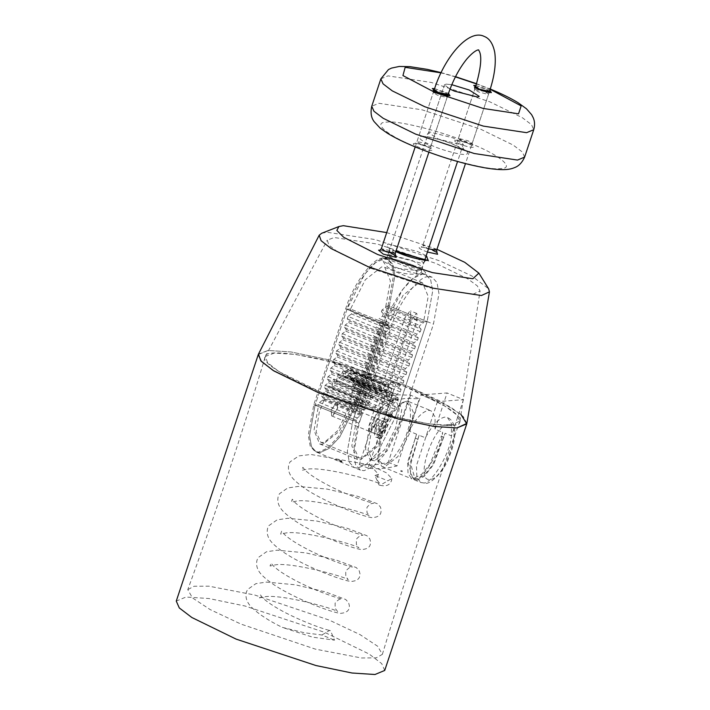 <?xml version="1.0" encoding="UTF-8"?>
<svg xmlns="http://www.w3.org/2000/svg" width="710" height="710" viewBox="0 0 710 710"><rect width="100%" height="100%" fill="white"/><g stroke="black" fill="none" stroke-linecap="round" stroke-linejoin="round"><path stroke-width="0.53" stroke-dasharray="3.55 2.66" d="M265.203 356.952C258.467 363.733 309.329 390.606 357.698 405.818C405.632 422.521 461.802 431.121 459.832 421.456C466.568 414.675 415.705 387.802 367.336 372.581C319.411 355.887 263.241 347.288 265.203 356.952L265.212 356.917C241.569 435.212 215.769 512.78 187.795 589.637L192.463 597.909L210.142 609.571L241.045 624.125L315.409 649.135L361.399 657.975L376.3 657.851L382.362 654.354L377.64 646.233L359.961 634.571L329.058 620.016L254.695 595.007L208.997 586.194L194.061 586.247L187.795 589.637M382.362 654.354C405.996 576.067 431.804 498.491 459.769 421.642L459.832 421.456M384.722 670.444L381.705 663.601L369.173 654.052L324.869 632.424L245.056 606.02L208.971 598.53L186.002 597.039L176.266 601.095M460.95 414.418L438.789 400.467L406.892 385.858L327.079 359.446L290.993 351.956L268.025 350.474L258.289 354.53M436.961 249.308L386.71 232.587M321.692 233.27L326.999 232.241L375.253 239.581L440.466 261.147L471.768 275.933L488.613 288.792M403.937 386.08L444.522 405.8L456.423 414.613L459.911 421.083L450.708 425.352L429.275 423.959L395.594 416.974L321.097 392.328L279.003 371.667L267.546 362.668L265.433 356.385L274.326 353.056L295.759 354.441L329.44 361.434L403.937 386.08M370.984 268.371L429.514 287.736L472.824 294.322L480.058 290.967L477.315 285.882L467.961 278.959L436.073 263.463L377.542 244.098L334.233 237.513L327.248 240.131L328.908 245.074L337.907 252.139L370.984 268.371M466.86 423.408L463.195 416.486L450.459 407.034L406.892 385.858L327.079 359.446L290.993 351.956L268.025 350.474L258.476 354.086M392.16 257.952L389.178 259.683L423.036 273.51L417.223 274.069C406.91 274.85 397.272 272.702 388.29 267.626C381.217 260.845 381.518 258.2 389.178 259.683L386.098 259.106L386.737 258.404L388.432 263.179L395.621 268.194L416.051 270.377L420.027 270.111C428.201 272.232 402.765 265.407 392.16 257.952L388.53 257.197L386.737 258.404L444.487 84.801L446.111 84.126L451.791 84.685L446.111 84.126L444.487 84.801L449.998 89.14L444.487 84.801L428.538 132.743L430.162 132.069L453.299 137.971L463.275 144.299L461.66 144.982L438.514 139.08L428.538 132.743C426.053 136.222 424.66 137.571 424.34 136.799C421.82 135.965 438.034 137.953 453.486 144.52L464.216 150.059C463.497 150.493 463.186 148.567 463.275 144.299L457.559 161.498M380.107 435.638C383.799 435.727 388.61 421.279 384.669 421.944C380.977 421.855 376.176 436.304 380.107 435.638L379.61 435.567L379.025 430.438L384.003 422.139L385.166 422.015L384.669 421.944M382.149 420.915L385.166 422.015L385.761 427.145L380.782 435.443L377.596 434.609C373.655 435.274 378.457 420.826 382.149 420.915C386.089 420.249 381.279 434.697 377.596 434.609M376.682 437.351L379.202 438.381C373.682 439.312 380.418 419.077 385.583 419.202L383.063 418.172C388.574 417.24 381.847 437.475 376.682 437.351C371.161 438.283 377.897 418.048 383.063 418.172M372.093 459.752L369.839 459.423L365.517 449.093L369.014 429.798L380.214 407.62L392.692 397.84L394.946 398.168L399.26 408.49L395.763 427.784L384.563 449.971L372.093 459.752M374.614 460.781L372.359 460.453L368.037 450.131L371.534 430.837L382.734 408.649L395.204 398.869L397.467 399.197L401.78 409.519L398.283 428.813L387.083 451.001L374.614 460.781M410.566 395.168L388.246 462.29C377.924 464.979 368.268 465.707 359.251 464.482L381.581 397.36L396.562 394.804L410.566 395.168L419.388 398.789L397.059 465.911C386.746 468.591 377.081 469.319 368.073 468.094L390.393 400.972L405.383 398.416L419.388 398.789M444.984 417.089C438.745 418.199 432.221 425.112 425.396 437.813L419.095 435.23L410.708 464.145L414.968 478.549L417.267 478.886L424.056 475.452L432.443 465.307L445.135 433.26L451.436 435.842L451.462 423.666L447.38 417.445L444.984 417.089M404.025 402.481L400.786 403.484L389.462 415.279L380.356 434.449L377.729 459.725L383.427 464.402C389.586 465.281 402.605 447.708 407.105 432.434C412.794 417.072 411.108 400.6 404.025 402.481M406.431 401.292L402.987 402.357L390.961 414.88L381.297 435.239L378.51 462.077L382.166 466.692L384.554 467.038L397.804 456.654L409.697 433.091L413.406 412.608L408.827 401.638L406.431 401.292M417.782 439.179L415.27 438.141L416.584 434.192L407.62 462.121L408.055 473.668L411.898 478.877L414.294 479.223C422.104 481.85 441.629 449.457 442.614 432.23L441.3 436.18L443.821 437.209M416.584 434.192L409.022 431.094C415.847 418.394 422.37 411.489 428.6 410.38L430.997 410.726L435.088 416.947L435.052 429.133L442.614 432.23M419.095 435.23L410.14 463.151L410.575 474.697L414.418 479.907L416.805 480.262L424.305 476.321L433.632 464.5L445.135 433.26M415.27 438.141L408.188 463.106L412.448 477.519L414.746 477.857L421.536 474.422L429.923 464.278L441.3 436.18M435.052 429.133L447.087 392.958L421.057 394.92L437.431 401.638L463.47 399.668L447.087 392.958M437.431 401.638L416.442 465.733L416.877 477.28L420.711 482.489L423.107 482.844C430.926 485.462 450.451 453.069 451.436 435.842L463.47 399.668M409.022 431.094L421.057 394.92M381.581 397.36L390.393 400.972M388.246 462.29L397.059 465.911M359.251 464.482L368.073 468.094M385.583 419.202C391.095 418.279 384.367 438.505 379.202 438.381M336.123 402.517L337.294 402.392L337.88 407.522L332.901 415.82L331.739 415.945L331.144 410.815L336.123 402.517M337.516 408.463L337.188 402.357L336.496 402.313L331.313 409.794L331.632 415.909L332.333 415.953L337.516 408.463M375.306 423.959L374.986 417.844L374.294 417.799L369.111 425.29L369.431 431.396L370.132 431.44L375.306 423.959M362.011 415.004L357.023 427.881L353.944 447.371L358.603 457.826L362.002 458.039L375.732 445.951L387.394 421.367L390.438 405.632L393.855 400.28L393.864 399.055L390.464 401.567L390.314 399.757L393.42 393.695L393.233 392.728L389.683 396.562L389.222 395.221L391.849 388.769L391.467 388.113L387.971 393.065L387.207 392.275L389.204 385.779L350.864 369.981L347.598 375.776L346.586 375.572L347.856 369.386L347.172 369.448L344.323 375.776L343.108 376.176L343.578 370.638L342.797 371.064L340.507 377.578L339.158 378.563L338.803 373.957L337.96 374.72L336.363 381.084L334.951 382.592L333.798 379.175L332.937 380.232L332.111 386.098L330.718 388.05L328.819 386.009L327.993 387.305L327.993 392.346L326.689 394.645L324.15 394.086L323.396 395.559L324.213 399.508L362.011 415.004L361.195 411.046L323.396 395.559M390.438 405.632L352.639 390.136L356.065 384.793L356.074 383.56L352.666 386.08L352.515 384.261L355.63 378.199L355.435 377.232L351.894 381.066L351.423 379.726L354.05 373.274L353.669 372.626L350.172 377.569L349.409 376.779L351.414 370.283M352.639 390.136L349.604 405.871L337.933 430.455L324.204 442.552L320.805 442.33L316.145 431.884L319.225 412.386L324.213 399.508M389.204 385.779L388.663 385.477L385.397 391.272L384.376 391.068L385.654 384.882L347.856 369.386M384.376 391.068L346.586 375.572M385.654 384.882L347.172 369.448M384.971 384.944L382.113 391.272L344.323 375.776M382.113 391.272L380.897 391.671L343.108 376.176M380.897 391.671L381.377 386.125L343.578 370.638M381.377 386.125L380.595 386.551L342.797 371.064M380.595 386.551L378.306 393.074L340.507 377.578M378.306 393.074L376.957 394.05L339.158 378.563M376.957 394.05L376.602 389.453L338.803 373.957M376.602 389.453L375.759 390.216L337.96 374.72M375.759 390.216L374.161 396.57L336.363 381.084M374.161 396.57L372.75 398.079L334.951 382.592M372.75 398.079L371.596 394.671L333.798 379.175M371.596 394.671L370.735 395.727L332.937 380.232M370.735 395.727L369.91 401.585L332.111 386.098M369.91 401.585L368.517 403.537L330.718 388.05M368.517 403.537L366.919 401.603L329.12 386.107L366.617 401.505L365.792 402.801L327.993 387.305M365.792 402.801L365.783 407.842L327.993 392.346M365.783 407.842L364.487 410.131L326.689 394.645M364.487 410.131L324.15 394.086M361.94 409.581L361.195 411.046M393.855 400.28L356.065 384.793M393.864 399.055L356.074 383.56M390.464 401.567L352.666 386.08M390.314 399.757L352.515 384.261M393.42 393.695L355.63 378.199M393.233 392.728L355.435 377.232M389.683 396.562L351.894 381.066M389.222 395.221L351.423 379.726M391.849 388.769L354.05 373.274M391.467 388.113L353.669 372.626M387.971 393.065L350.172 377.569M387.207 392.275L349.409 376.779M388.663 385.477L350.864 369.981M385.397 391.272L347.598 375.776M341.998 461.651C338.031 460.808 335.936 459.947 335.697 459.068C339.744 459.654 341.847 460.515 341.998 461.651L341.927 461.846C337.924 461.136 335.821 460.275 335.635 459.272C339.637 459.982 341.741 460.843 341.927 461.846M351.477 313.971L348.069 316.411L385.867 331.907L389.275 329.458L351.477 313.971L352.045 312.267L350.128 310.226L350.527 309.019L346.977 309.285L384.776 324.772L346.977 309.285L350.527 309.019L388.326 324.505L350.527 309.019L365.295 279.758L381.74 266.862L384.714 267.297L390.411 280.911L385.796 306.356L423.586 321.852L427.136 321.577L432.683 291.02L430.713 279.997L425.84 274.663L422.272 274.14L413.327 278.169L402.517 289.627L384.776 324.772L388.326 324.505L403.094 295.253L419.539 282.358L422.512 282.793L428.201 296.407L423.586 321.852L427.136 321.577L389.346 306.09L394.884 275.524L392.914 264.51L388.042 259.168L384.474 258.644L375.528 262.673L364.718 274.14L346.977 309.285L315.08 405.17L346.977 309.285C354.104 285.092 374.72 257.242 384.474 258.644L388.042 259.168L392.914 264.51L394.884 275.524L389.346 306.09L357.441 401.975L339.708 437.12L328.89 448.578L319.953 452.616L316.376 452.092L311.504 446.75L309.533 435.736L315.08 405.17L318.63 404.904L356.429 420.391L351.814 445.836L357.503 459.45L360.476 459.885L376.921 446.989L391.689 417.737L395.239 417.471L377.498 452.616L366.688 464.074L357.742 468.103L354.175 467.579L349.302 462.245L347.332 451.223L352.879 420.666L356.429 420.391L318.63 404.904L314.015 430.349L319.713 443.954L322.686 444.398L339.131 431.494L353.891 402.242L391.689 417.737L353.899 402.242L357.441 401.975L395.239 417.471L377.498 452.616L366.688 464.074L357.742 468.103L354.175 467.579L349.302 462.245L347.332 451.223L352.879 420.666L384.776 324.772C391.893 300.587 412.519 272.738 422.272 274.14L425.84 274.663L430.713 279.997L432.683 291.02L427.136 321.577L395.239 417.471L357.441 401.975L339.708 437.12L328.89 448.578L319.953 452.616L316.376 452.092L311.504 446.75L309.533 435.736L315.08 405.17L352.879 420.666L356.429 420.391L357.228 417.977L360.644 415.527L361.204 413.832L323.414 398.337L322.846 400.041L360.644 415.527M369.954 431.396C368.321 431.094 368.091 428.884 369.28 424.766L404.824 317.92L410.06 310.847L410.558 310.927L410.735 317.476L375.191 424.323C373.629 428.467 371.889 430.828 369.954 431.396L376.256 433.979C374.614 433.677 374.392 431.467 375.581 427.349L411.117 320.503L416.353 313.43L416.859 313.5L417.036 320.059L381.492 426.905C379.93 431.05 378.19 433.402 376.256 433.979M428.565 276.722L432.142 277.246L437.014 282.58L438.984 293.603L433.437 324.159L401.54 420.054L383.799 455.19L372.99 466.656L364.044 470.686L360.476 470.162L355.603 464.828L353.633 453.805L359.171 423.249L391.077 327.354C398.195 303.17 418.82 275.32 428.565 276.722M383.214 258.129L386.781 258.653L391.654 263.996L393.624 275.01L388.086 305.575L356.18 401.461L338.448 436.606L327.63 448.063L318.692 452.092L315.116 451.569L310.243 446.235L308.273 435.221L313.82 404.656L345.717 308.77C352.843 284.577 373.46 256.727 383.214 258.129M420.027 270.111L421.474 269.969C421.279 271.815 421.802 272.995 423.036 273.51L432.142 277.246M389.293 259.727L386.781 258.653M419.211 327.203L421.128 329.245L383.329 313.758L381.412 311.708L419.211 327.203L419.779 325.499L423.187 323.059L423.586 321.852L385.796 306.356L389.346 306.09L357.441 401.975L353.891 402.242L391.689 417.737L395.239 417.471L401.54 420.054M393.446 404.664L355.648 389.169L356.216 387.474L394.006 402.961L393.446 404.664L395.363 406.706L394.556 409.129L391.148 411.569L390.58 413.273L352.781 397.777L353.349 396.082L391.148 411.569M396.304 396.056L358.506 380.569L359.074 378.865L396.872 394.361L396.304 396.056L398.221 398.097L397.423 400.52L394.006 402.961M399.171 387.447L361.372 371.96L361.94 370.256L399.739 385.752L399.171 387.447L401.088 389.497L400.28 391.911L396.872 394.361M402.029 378.847L364.239 363.351L364.798 361.647L402.597 377.143L402.029 378.847L403.946 380.888L403.147 383.302L399.739 385.752M404.895 370.238L367.097 354.743L367.665 353.048L405.463 368.534L404.895 370.238L406.812 372.28L406.005 374.702L402.597 377.143M407.762 361.63L369.963 346.134L370.531 344.439L408.321 359.926L407.762 361.63L409.679 363.671L408.871 366.094L405.463 368.534M410.62 353.021L372.83 337.534L373.389 335.83L411.188 351.326L410.62 353.021L412.537 355.062L411.738 357.485L408.321 359.926M413.486 344.412L375.688 328.925L376.256 327.221L414.054 342.717L413.486 344.412L415.403 346.462L414.596 348.876L411.188 351.326M416.353 335.812L378.554 320.317L379.113 318.613L416.912 334.108L416.353 335.812L418.261 337.853L417.462 340.267L414.054 342.717M381.412 311.708L381.98 310.013L419.779 325.499M395.239 417.471L427.136 321.577L389.346 306.09L385.796 306.356L385.388 307.563L381.98 310.013M390.58 413.273L392.497 415.314L391.689 417.728M421.128 329.245L420.32 331.668L416.912 334.108M353.899 402.242L354.698 399.819L352.781 397.777M383.329 313.758L382.53 316.172L379.113 318.613M418.261 337.853L380.471 322.358L378.554 320.317M380.471 322.358L379.664 324.781L376.256 327.221M415.403 346.462L377.605 330.966L375.688 328.925M377.605 330.966L376.797 333.389L373.389 335.83M412.537 355.062L374.738 339.575L372.83 337.534M374.738 339.575L373.939 341.989L370.531 344.439M409.679 363.671L371.88 348.184L369.963 346.134M371.88 348.184L371.073 350.598L367.665 353.048M406.812 372.28L369.014 356.784L367.097 354.743M369.014 356.784L368.215 359.207L364.798 361.647M403.946 380.888L366.156 365.393L364.239 363.351M366.156 365.393L365.348 367.815L361.94 370.256M401.088 389.497L363.289 374.001L361.372 371.96M363.289 374.001L362.482 376.424L359.074 378.865M398.221 398.097L360.423 382.61L358.506 380.569M360.423 382.61L359.624 385.024L356.216 387.474M395.363 406.706L357.565 391.219L355.648 389.169M357.565 391.219L356.757 393.633L353.349 396.082M423.187 323.059L385.388 307.563M420.32 331.668L382.53 316.172M417.462 340.267L379.664 324.781M414.596 348.876L376.797 333.389M411.738 357.485L373.939 341.989M408.871 366.094L371.073 350.598M406.005 374.702L368.215 359.207M403.147 383.302L365.348 367.815M400.28 391.911L362.482 376.424M397.423 400.52L359.624 385.024M394.556 409.129L356.757 393.633M392.497 415.314L354.698 399.819M325.704 391.432L363.502 406.919L364.07 405.224L326.272 389.728L325.704 391.432L322.296 393.873L321.497 396.295L323.414 398.337M328.57 382.823L366.369 398.319L366.937 396.615L329.138 381.119L328.57 382.823L325.162 385.264L324.355 387.687L326.272 389.728M331.437 374.214L369.227 389.71L369.795 388.006L331.996 372.519L331.437 374.214L328.02 376.664L327.221 379.078L329.138 381.119M334.295 365.606L372.093 381.101L372.661 379.397L334.863 363.911L334.295 365.606L330.887 368.055L330.079 370.469L331.996 372.519M337.161 357.006L374.96 372.493L375.519 370.798L337.729 355.302L337.161 357.006L333.753 359.446L332.946 361.869L334.863 363.911M340.019 348.397L377.818 363.884L378.386 362.189L340.587 346.693L340.019 348.397L336.611 350.838L335.812 353.26L337.729 355.302M342.886 339.788L380.684 355.284L381.252 353.58L343.454 338.084L342.886 339.788L339.478 342.238L338.67 344.652L340.587 346.693M345.752 331.18L383.542 346.675L384.11 344.971L346.311 329.484L345.752 331.18L342.344 333.629L341.537 336.043L343.454 338.084M348.61 322.58L386.409 338.067L386.977 336.363L349.178 320.876L348.61 322.58L345.202 325.02L344.394 327.443L346.311 329.484M389.275 329.458L389.834 327.763L352.045 312.267M350.128 310.226L387.917 325.721L388.326 324.505L384.776 324.772L352.879 420.666L359.171 423.249M313.82 404.656L352.879 420.666M315.08 405.17L318.63 404.904L356.429 420.391M322.846 400.041L319.438 402.481L318.63 404.904M348.069 316.411L347.261 318.834L349.178 320.876M387.917 325.721L389.834 327.763M385.867 331.907L385.06 334.321L386.977 336.363M345.202 325.02L383.001 340.516L386.409 338.067M383.001 340.516L382.193 342.93L384.11 344.971M342.344 333.629L380.134 349.116L383.542 346.675M380.134 349.116L379.335 351.539L381.252 353.58M339.478 342.238L377.276 357.725L380.684 355.284M377.276 357.725L376.469 360.147L378.386 362.189M336.611 350.838L374.41 366.333L377.818 363.884M374.41 366.333L373.602 368.747L375.519 370.798M333.753 359.446L371.543 374.942L374.96 372.493M371.543 374.942L370.744 377.356L372.661 379.397M330.887 368.055L368.685 383.542L372.093 381.101M368.685 383.542L367.878 385.965L369.795 388.006M328.02 376.664L365.819 392.151L369.227 389.71M365.819 392.151L365.02 394.574L366.937 396.615M325.162 385.264L362.961 400.76L366.369 398.319M362.961 400.76L362.153 403.182L364.07 405.224M322.296 393.873L360.094 409.368L363.502 406.919M360.094 409.368L359.287 411.782L361.204 413.832M347.261 318.834L385.06 334.321M344.394 327.443L382.193 342.93M341.537 336.043L379.335 351.539M338.67 344.652L376.469 360.147M335.812 353.26L373.602 368.747M332.946 361.869L370.744 377.356M330.079 370.469L367.878 385.965M327.221 379.078L365.02 394.574M324.355 387.687L362.153 403.182M321.497 396.295L359.287 411.782M319.438 402.481L357.228 417.977M374.978 475.531L378.483 474.316L369.963 464.926L386.364 472.807L391.849 478.531L380.027 485.285L378.998 484.966L374.978 475.531L387.571 480.697M321.923 635.006L329.564 630.436L330.505 630.737L334.525 640.172L312.506 637.136L282.118 627.312L304.235 632.734L321.923 635.006L334.525 640.172M401.966 470.766L401.372 470.81L401.966 470.766M401.736 471.449L401.15 471.493L401.736 471.449M489.509 91.333L485.525 88.794L475.62 86.709M448.099 94.457L444.105 91.918L434.2 89.833M427.447 252.023L424.651 250.967C413.051 246.326 421.793 245.669 432.94 250.346L436.792 252.201M436.659 250.231L432.665 247.692L423.408 245.332L422.761 245.607L428.512 248.811M380.045 250.222L391.521 253.47L395.381 255.325M395.239 253.355L391.245 250.816L381.341 248.731M395.781 251.722L386.577 246.37L387.926 243.956L417.551 251.509L426.24 255.653M396.002 251.047L390.74 250.559L389.115 251.233L399.091 257.57L422.237 263.472L423.861 262.789L413.886 256.452M397.724 261.679L387.749 255.343L389.373 254.668L412.519 260.57L422.494 266.898L420.87 267.581L397.724 261.679M412.998 265.203C400.236 260.268 390.358 257.748 383.373 257.659C378.945 258.609 382.504 261.599 394.059 266.632C406.821 271.566 416.699 274.087 423.684 274.184C428.112 273.226 424.553 270.235 412.998 265.203M453.983 144.591C443.537 140.083 425.716 135.548 421.58 136.338C416.734 137.385 420.639 140.651 433.277 146.154C443.723 150.662 461.535 155.197 465.68 154.407C470.517 153.369 466.621 150.094 453.983 144.591M462.29 141.299L458.305 138.761L458.953 138.485L468.209 140.846L472.194 143.385L462.29 141.299M468.476 143.5C457.338 138.823 448.596 139.48 460.195 144.121C471.342 148.798 480.075 148.141 468.476 143.5M420.87 144.423L416.885 141.885L417.533 141.609L426.79 143.97L430.784 146.508L420.87 144.423M427.065 146.624C415.918 141.947 407.176 142.603 418.776 147.245C429.923 151.922 438.665 151.266 427.065 146.624M475.993 85.555L489.891 90.179M484.61 91.537L474.706 89.442L478.7 91.98L487.956 94.341L488.604 94.066L484.61 91.537M434.582 88.679L448.48 93.312M443.191 94.661L433.286 92.566L437.28 95.104L446.537 97.465L447.185 97.19L443.191 94.661M380.862 78.854L388.006 75.872L431.316 82.458L489.838 101.823L522.329 117.691L531.524 124.685L533.734 129.708M490.184 89.274L476.508 83.931M455.421 76.875L441.07 72.855M417.001 147.378C387.758 135.974 371.223 122.093 386.932 122.138C397.573 120.105 443.395 131.776 470.251 143.367C499.494 154.771 516.028 168.66 500.328 168.607C489.687 170.64 443.865 158.969 417.001 147.378M524.619 157.105L522.409 152.082L513.215 145.08L480.732 129.22L422.202 109.855L378.892 103.269L371.747 106.251M448.196 424.633C433.437 424.278 414.214 482.081 429.976 479.428C444.735 479.782 463.958 421.98 448.196 424.633M375.581 427.349L369.28 424.766M427.136 321.577L433.437 324.159M384.776 324.772L391.077 327.354M411.117 320.503L404.824 317.92M417.036 320.059L410.735 317.476M381.492 426.905L375.191 424.323M388.086 305.575L389.346 306.09M345.717 308.77L346.977 309.285M356.18 401.461L357.441 401.975M416.051 270.377L417.223 274.069M395.807 251.624L388.627 247.559C389.16 247.621 389.32 248.846 389.115 251.233L387.749 255.343C386.48 257.384 385.619 258.271 385.157 257.996C383.506 257.464 394.023 258.786 397.76 260.126L412.643 265.149L422.983 270.581C422.45 270.528 422.29 269.294 422.494 266.898L423.861 262.789C425.13 260.756 426 259.869 426.461 260.144M475.265 87.765L422.761 245.607L421.074 247.231C421.243 246.761 425.13 247.79 432.736 250.319M433.845 90.889L415.208 146.908M459.911 421.083L480.058 290.967M265.433 356.385L327.248 240.131M447.744 95.513L428.875 152.215M489.163 92.389L465.467 163.628M391.317 253.443C383.711 250.914 379.823 249.885 379.664 250.355M474.333 87.144L474.706 89.442L458.305 138.761L456.619 140.385C456.912 139.932 460.799 140.962 468.28 143.473L472.576 145.683L472.194 143.385L488.604 94.066L490.282 92.451M432.914 90.268L433.286 92.566L416.885 141.885L415.199 143.509C415.492 143.056 419.379 144.086 426.861 146.597L431.156 148.807L430.784 146.508L447.185 97.19L448.862 95.575M441.176 72.624L455.518 76.68M476.57 83.718L490.255 89.034M369.839 459.423L372.359 460.453M414.418 479.907L420.711 482.489L425.37 483.208C428.911 484.894 443.581 473.348 449.465 456.246C456.175 440.022 457.781 422.042 447.38 417.445M400.786 403.484L402.987 402.357M377.729 459.725L378.51 462.077M382.166 466.692L411.898 478.877M412.448 477.519L414.968 478.549M408.827 401.638L430.997 410.726M394.946 398.168L397.467 399.197M337.294 402.392L385.166 422.015M331.739 415.945L379.61 435.567M337.188 402.357L374.986 417.844M358.603 457.826L320.805 442.33M325.917 394.112L363.715 409.608M331.632 415.909L369.431 431.396M319.713 443.954L357.503 459.45M360.476 470.162L315.116 451.569M416.859 313.5L410.558 310.927M422.512 282.793L384.714 267.297M421.474 269.969L424.678 260.339M378.483 474.316L377.578 476.126L377.596 480.67L380.09 484.016C376.859 480.998 323.476 466.266 307.057 469.203L301.883 470.322L302.877 467.313L304.901 469.931C309.027 474.058 315.968 478.735 325.739 483.971C345.859 494.959 371.845 503.417 373.717 503.212L370.842 503.763C367.904 506.017 366.608 507.437 366.964 508.023L366.99 512.567L369.475 515.913C366.253 512.895 312.87 498.163 296.452 501.091L291.277 502.218L292.263 499.201L294.286 501.828C298.413 505.946 305.362 510.632 315.125 515.868C335.244 526.856 361.239 535.313 363.103 535.1L360.227 535.659C357.29 537.914 356.003 539.334 356.358 539.911L356.376 544.463L358.87 547.809C355.639 544.792 302.256 530.059 285.837 532.988L280.663 534.115L281.657 531.098L283.68 533.725C287.807 537.843 294.748 542.529 304.519 547.765C324.639 558.752 350.625 567.21 352.497 566.997L349.622 567.556C346.684 569.81 345.388 571.222 345.743 571.807L345.77 576.351L348.255 579.706C345.033 576.68 291.65 561.956 275.231 564.885L270.057 566.012L271.051 562.995L273.066 565.621C277.193 569.74 284.142 574.417 293.904 579.662C314.024 590.64 340.019 599.107 341.883 598.894L339.007 599.444C336.07 601.698 334.783 603.118 335.138 603.704L335.155 608.248L337.649 611.594C334.419 608.577 281.036 593.844 264.617 596.782L259.443 597.9L260.437 594.891L261.963 596.986C264.519 599.79 268.966 603.136 275.302 607.023C293.567 618.268 321.816 628.794 329.564 630.436M369.963 464.926L310.945 454.471L298.892 455.909L290.079 461.837L288.881 464.331C287.426 470.127 289.494 475.585 295.085 480.714C300.978 486.261 309.24 491.799 319.873 497.32C341.741 508.777 365.854 517.146 372.395 517.688C377.427 517.226 380.249 515.54 380.862 512.638L381.234 510.179L380.445 506.993L377.551 503.816L357.361 496.219L327.15 489.101L298.298 486.412L287.71 487.974L279.447 493.769L278.276 496.228C276.811 502.023 278.879 507.481 284.479 512.611C290.372 518.149 298.635 523.687 309.258 529.216C331.135 540.665 355.248 549.043 361.78 549.584C366.821 549.123 369.644 547.437 370.247 544.534L370.629 542.076L369.83 538.89L366.937 535.713L346.746 528.116L316.545 520.989L287.683 518.309L277.104 519.871L268.841 525.666L267.661 528.125C266.206 533.911 268.273 539.369 273.865 544.499C279.758 550.046 288.02 555.584 298.653 561.113C320.521 572.562 344.634 580.94 351.175 581.481C356.207 581.02 359.029 579.333 359.642 576.431L360.014 573.973L359.224 570.787L356.331 567.609L336.141 560.012L305.93 552.886L277.077 550.197L266.49 551.768L258.227 557.563L257.055 560.021C255.591 565.808 257.659 571.266 263.259 576.396C269.152 581.943 277.415 587.481 288.038 593.01C309.915 604.458 334.028 612.828 340.56 613.378C345.601 612.908 348.424 611.23 349.036 608.328L349.409 605.87L348.61 602.675L345.717 599.497L325.526 591.909L295.325 584.783L266.463 582.093L255.884 583.655L247.621 589.46L246.45 591.909C244.986 597.705 247.053 603.163 252.645 608.292C259.558 614.709 269.383 621.046 282.118 627.312M391.849 478.531L391.467 480.75C390.252 483.466 388.201 487.166 380.027 485.285M400.972 470.553L400.751 471.236M402.366 471.014L402.135 471.697"/><path stroke-width="1.06" d="M386.71 232.587L343.338 225.682L338.892 226.543L336.842 230.448L343.675 237.273L377.676 254.508L432.363 272.605L472.833 278.755L478.877 273.11L488.613 288.792L489.456 291.837L481.407 295.529L433.162 288.198L367.949 266.623L331.162 248.58L321.106 240.708L319.198 235.196L258.476 354.086L260.818 360.831L273.119 370.46L318.142 392.55L273.838 370.913L261.307 361.372L258.289 354.53L176.266 601.095L179.284 607.938L191.815 617.487L236.119 639.115L315.932 665.527L352.018 673.009L374.986 674.5L384.722 670.444L466.745 423.879L460.95 414.418M489.456 291.837L466.86 423.408L457.009 427.935L434.041 426.444L397.955 418.953L318.142 392.55L397.955 418.953L434.041 426.444L457.009 427.935L466.745 423.879M478.877 273.11L464.748 262.318L436.961 249.308M319.198 235.196L321.692 233.27L338.892 226.543M454.462 91.137L477.608 97.039L479.223 96.356L469.248 90.019L451.791 84.685L469.248 90.019L479.223 96.356L477.608 97.039L454.462 91.137L449.998 89.14L454.462 91.137M475.265 87.765L475.62 86.709L479.605 89.238L489.509 91.333C494.524 76.218 496.263 63.225 494.737 52.354C492.971 43.638 489.421 38.313 484.078 36.37C468.707 28.622 444.309 57.297 434.2 89.833L438.185 92.362L448.099 94.457C453.095 79.91 459.441 67.982 467.109 58.673C476.028 48.591 479.383 49.913 478.567 49.94L478.522 49.922M436.792 252.201L437.617 254.269L427.447 252.023M428.512 248.811L436.659 250.231L437.032 252.529L432.736 250.319M395.381 255.325L396.198 257.393L383.231 254.091L378.554 250.168L380.045 250.222M415.208 146.908L381.341 248.731L385.326 251.269L395.239 253.355L395.612 255.653L391.317 253.443M426.24 255.653L428.245 260.481L395.781 251.722M413.886 256.452L396.002 251.047M489.891 90.179L491.382 92.637L478.425 89.327L473.747 85.404L475.993 85.555M448.48 93.312L449.962 95.761L437.005 92.451L432.328 88.528L434.582 88.679M524.619 157.105C520.323 166.717 514.173 167.604 513.685 167.959C508.529 169.894 501.997 170.409 486.945 168.199C464.961 164.383 441.318 157.398 416.007 147.236C404.443 142.497 394.92 137.846 387.456 133.276L380.161 128.137L374.001 121.49C373.824 120.913 369.431 116.52 371.747 106.251L373.966 111.266L383.151 118.268L415.643 134.128L474.173 153.493L517.484 160.078L524.619 157.105L533.734 129.708L526.589 132.681L483.288 126.096L424.757 106.731L392.266 90.871L383.08 83.869L380.862 78.854L388.468 69.562L391.538 68.089L399.277 66.456L409.936 66.651L427.242 69.358L441.176 72.624M476.508 83.931L455.421 76.875M441.07 72.855L405.161 67.343L402.943 75.571L435.23 92.593L483.119 108.435L518.548 113.822L521.14 105.905L490.184 89.274M425.743 260.446L426.461 260.144C430.056 261.031 413.397 259.274 398.967 252.982L395.807 251.624M434.2 89.833L433.845 90.889M448.099 94.457L447.744 95.513M428.875 152.215L395.239 253.355M489.509 91.333L489.163 92.389M465.467 163.628L436.659 250.231M475.62 86.709C480.83 68.63 482.072 56.818 479.339 51.271L478.478 49.904M379.664 250.355L381.341 248.731M490.282 92.451C490.122 92.912 486.235 91.883 478.62 89.362L474.564 87.481M448.471 95.699L448.862 95.575C448.702 96.036 444.815 95.007 437.2 92.486L433.144 90.605M455.518 76.68L476.57 83.718M380.862 78.854L371.747 106.251M533.734 129.708C534.985 125.333 534.816 121.339 533.21 117.718L531.63 114.692L526.412 108.736L518.14 102.746C510.659 98.157 501.109 93.48 489.483 88.714M424.678 260.339L457.559 161.498"/></g></svg>
